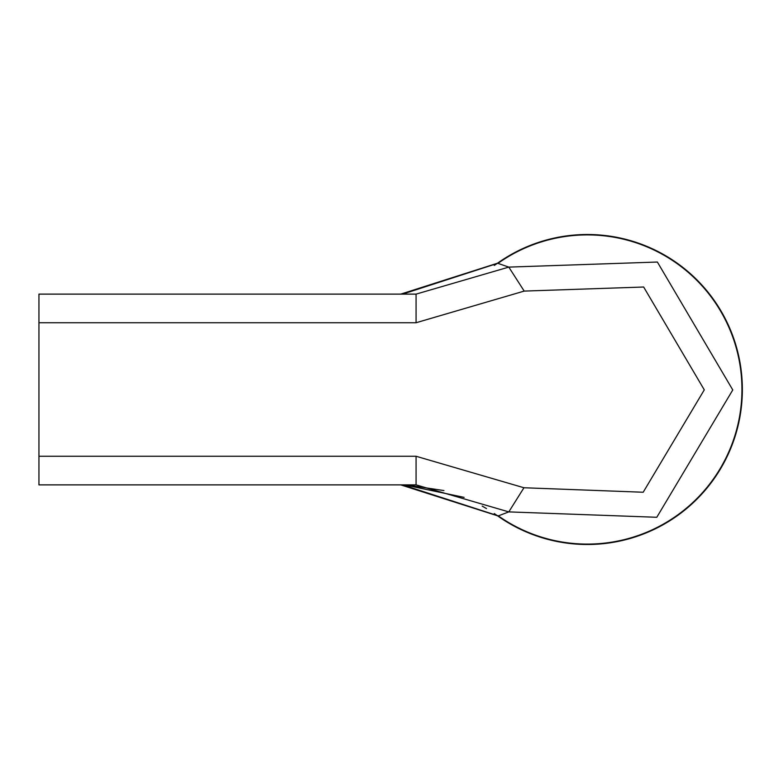 <?xml version="1.0" encoding="UTF-8"?>
<svg xmlns="http://www.w3.org/2000/svg" width="779" height="779" viewBox="0 0 779 779"><rect width="100%" height="100%" fill="white"/><g stroke="black" fill="none" stroke-linecap="round" stroke-linejoin="round"><path stroke-width="1.17" d="M401.253 294.121A166.91 166.91 0 0 1 400.747 294.121L497.508 263.214A166.91 166.91 0 0 1 494.295 265.444A166.91 166.91 0 0 0 497.508 263.214A154.982 154.982 0 0 1 702.872 492.825A154.982 154.982 0 0 1 497.508 515.786A154.982 154.982 0 0 0 702.872 286.175A154.982 154.982 0 0 0 497.508 263.214L400.747 294.121L497.508 263.214A154.982 154.982 0 0 1 702.872 492.825A154.982 154.982 0 0 1 497.508 515.786L495.376 514.286L497.508 515.786L400.747 484.879A166.91 166.91 0 0 1 404.661 484.918L400.747 484.879A166.91 166.91 0 0 1 401.156 484.879M404.661 484.918L464.089 497.362L404.661 484.918L400.747 484.879L498.326 515.883L402.616 484.879M400.747 294.121A166.91 166.91 0 0 0 404.661 294.082M497.538 263.263L497.508 263.214A154.982 154.982 0 0 1 702.872 492.825A154.982 154.982 0 0 1 497.508 515.786A166.91 166.91 0 0 0 494.295 513.556A166.91 166.91 0 0 1 497.508 515.786A154.982 154.982 0 0 0 702.872 286.175A154.982 154.982 0 0 0 497.508 263.214L508.804 267.109L657.379 262.036L732.776 389.948L656.794 517.275L508.804 511.891L523.955 487.751L643.191 492.24L704.284 389.86L643.658 287.013L524.199 291.093L508.804 267.109L416.074 294.121L38.95 294.121L38.95 484.879L416.074 484.879L508.804 511.891L498.326 515.883A154.593 154.593 0 0 0 702.746 286.623A154.593 154.593 0 0 0 498.326 263.117L402.616 294.121M497.508 263.214A154.982 154.982 0 0 1 702.872 492.825A154.982 154.982 0 0 1 497.508 515.786L497.538 515.737M524.199 291.093L416.074 322.74L38.95 322.74M523.955 487.751L416.074 456.26L38.95 456.26M416.074 294.121L416.074 322.74M416.074 456.26L416.074 484.879M406.979 484.996L443.942 490.566M482.191 506.097L486.456 508.56M400.747 484.879L497.508 515.786"/></g></svg>

